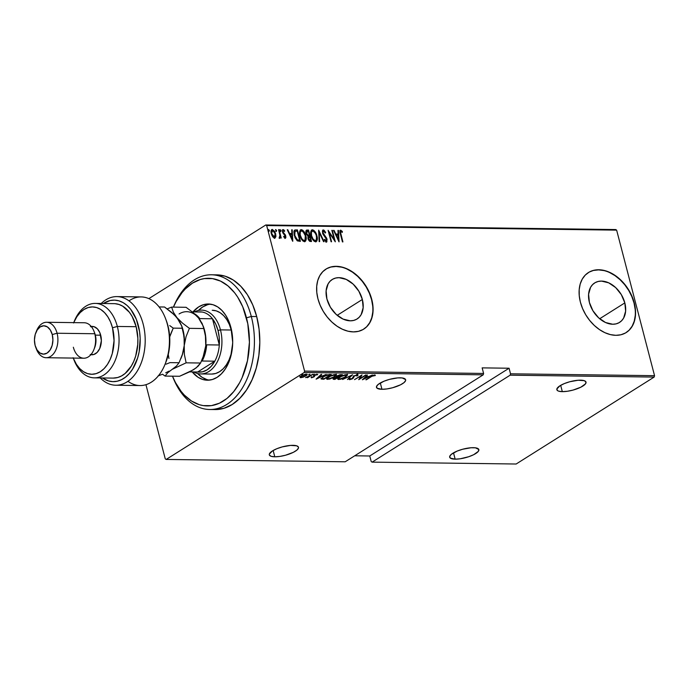 <?xml version="1.0" encoding="UTF-8"?>
<svg xmlns="http://www.w3.org/2000/svg" width="689" height="689" viewBox="0 0 689 689"><rect width="100%" height="100%" fill="white"/><g stroke="black" fill="none" stroke-linecap="round" stroke-linejoin="round"><path stroke-width="1.03" d="M624.828 302.902L599.671 318.749L624.828 302.902L625.629 311.144L623.614 318.085L621.624 320.738L619.084 322.685L616.078 323.873L612.728 324.243L605.528 322.512L598.56 317.758L592.902 310.713L589.396 302.437A23.331 16.321 -122.2 0 1 594.676 282.929A23.331 16.321 -122.2 0 1 624.828 302.902A23.331 16.321 -122.2 0 1 619.549 322.409A23.331 16.321 -122.2 0 1 589.396 302.437L588.595 294.203L590.611 287.253L592.6 284.609L595.141 282.654L598.147 281.474L601.497 281.103L608.697 282.834L615.665 287.58L621.332 294.634L624.828 302.902M362.354 299.474L337.197 315.321L362.354 299.474L363.155 307.707L361.139 314.658L359.15 317.31L356.609 319.257L353.603 320.445L350.253 320.816L343.053 319.085L336.086 314.33L330.419 307.285L326.922 299.009A23.331 16.321 -122.2 0 1 332.201 279.501A23.331 16.321 -122.2 0 1 362.354 299.474A23.331 16.321 -122.2 0 1 357.074 318.981A23.331 16.321 -122.2 0 1 326.922 299.009L326.121 290.775L328.136 283.825L330.126 281.181L332.666 279.226L335.672 278.046L339.022 277.676L346.222 279.407L353.19 284.152L358.848 291.206L362.354 299.474M363.637 329.178A35.458 24.804 57.8 0 0 371.56 299.594L371.776 299.457A35.458 24.804 -122.2 0 1 363.749 329.109A35.458 24.804 -122.2 0 1 317.93 298.759L320.118 305.158L323.244 311.325L327.215 317.026L331.857 322.039L336.999 326.173L342.442 329.256L347.971 331.194L353.388 331.891L358.478 331.331L363.043 329.531L366.91 326.56L369.924 322.538L371.982 317.612L372.99 311.979L372.921 305.847L371.776 299.457L369.588 293.058L366.453 286.891L362.492 281.19L357.849 276.177L352.708 272.043L347.265 268.96L341.727 267.022L336.31 266.324L331.228 266.884L326.664 268.684L322.796 271.655L319.782 275.678L317.724 280.604L316.716 286.236L316.785 292.369L317.93 298.759A35.458 24.804 -122.2 0 1 325.957 269.106A35.458 24.804 -122.2 0 1 371.776 299.457L371.56 299.594A35.458 24.804 57.8 0 0 325.837 269.184M626.112 332.606A35.458 24.804 57.8 0 0 634.035 303.022L634.25 302.884A35.458 24.804 -122.2 0 1 626.223 332.537A35.458 24.804 -122.2 0 1 580.405 302.187L582.593 308.586L585.728 314.761L589.689 320.454L594.331 325.466L599.473 329.6L604.916 332.692L610.454 334.621L615.863 335.319L620.953 334.759L625.517 332.959L629.384 329.988L632.399 325.966L634.457 321.04L635.465 315.407L635.396 309.275L634.25 302.884L632.063 296.485L628.928 290.319L624.966 284.617L620.324 279.605L615.182 275.479L609.739 272.388L604.201 270.458L598.793 269.752L593.703 270.321L589.138 272.121L585.271 275.083L582.257 279.105L580.198 284.032L579.191 289.664L579.26 295.796L580.405 302.187A35.458 24.804 -122.2 0 1 588.432 272.543A35.458 24.804 -122.2 0 1 634.25 302.884L634.035 303.022A35.458 24.804 57.8 0 0 588.311 272.611M381.956 389.294A15.072 4.444 -14.6 0 1 376.478 387.356A15.072 4.444 -14.6 0 1 384.212 381.129A15.072 4.444 -14.6 0 1 400.171 377.813A15.072 4.444 -14.6 0 1 405.64 379.76A15.072 4.444 -14.6 0 1 397.915 385.986A15.072 4.444 -14.6 0 1 381.956 389.294L380.311 382.989L381.956 389.294L387.029 388.915L392.713 387.718L400.507 384.824L404.064 382.584L405.64 380.492L405.597 379.605L402.23 377.951L397.768 377.899L389.414 379.389L383.98 381.224L378.063 384.522L376.487 386.615L377.133 388.243L381.956 389.294M562.319 391.645A15.072 4.444 -14.6 0 1 556.85 389.707A15.072 4.444 -14.6 0 1 564.575 383.48A15.072 4.444 -14.6 0 1 580.543 380.173A15.072 4.444 -14.6 0 1 586.012 382.111A15.072 4.444 -14.6 0 1 578.278 388.338A15.072 4.444 -14.6 0 1 562.319 391.645L560.682 385.349L562.319 391.645L567.391 391.266L573.076 390.077L580.87 387.175L585.486 383.851L585.96 381.956L584.22 380.664L578.131 380.25L569.777 381.749L564.343 383.575L559.985 385.762L556.858 388.975L557.496 390.594L558.633 391.154L562.319 391.645M455.153 459.158A15.072 4.444 -14.6 0 1 449.684 457.212A15.072 4.444 -14.6 0 1 457.41 450.985A15.072 4.444 -14.6 0 1 473.377 447.678A15.072 4.444 -14.6 0 1 478.846 449.616A15.072 4.444 -14.6 0 1 471.112 455.842A15.072 4.444 -14.6 0 1 455.153 459.158L453.517 452.854L455.153 459.158L460.226 458.779L468.718 456.729L473.713 454.68L478.321 451.364L478.795 449.469L475.427 447.816L470.966 447.764L462.612 449.254L457.177 451.08L451.269 454.387L449.693 456.48L450.339 458.107L455.153 459.158M274.79 456.798A15.072 4.444 -14.6 0 1 269.313 454.861A15.072 4.444 -14.6 0 1 277.047 448.634A15.072 4.444 -14.6 0 1 293.006 445.327A15.072 4.444 -14.6 0 1 298.475 447.264A15.072 4.444 -14.6 0 1 290.749 453.491A15.072 4.444 -14.6 0 1 274.79 456.798L273.145 450.494L274.79 456.798L279.863 456.419L285.547 455.222L293.342 452.329L296.899 450.089L298.475 447.996L298.432 447.109L296.692 445.817L290.603 445.404L282.249 446.894L276.814 448.728L272.456 450.907L269.321 454.129L269.365 455.016L271.104 456.307L274.79 456.798M304.193 372.499L483.222 374.833L345.189 461.785L166.17 459.442L304.193 372.499L166.17 459.442L165.265 458.865L145.939 384.677L165.265 458.865L166.17 459.442L345.189 461.785L483.222 374.833L483.6 373.447L304.581 371.104L266.669 225.561L616.638 230.135L654.55 375.677L510.523 373.8L509.076 368.227L482.154 367.874L483.6 373.447L482.154 367.874L509.076 368.227L510.523 373.8L510.136 375.186L654.162 377.072L516.139 464.016L372.112 462.138L510.136 375.186L372.112 462.138L371.207 461.561L369.76 455.989L371.207 461.561L372.112 462.138L516.139 464.016L654.162 377.072L510.136 375.186L510.523 373.8L654.55 375.677L654.162 377.072L654.55 375.677L616.638 230.135L266.669 225.561L304.581 371.104L304.193 372.499L304.581 371.104L483.6 373.447L483.222 374.833L304.193 372.499M302.549 374.471L301.291 374.704L302.686 374.067M309.792 374.566L308.543 374.799L309.938 374.161M314.262 374.618L313.013 374.859L314.408 374.222M316.225 379.131L326.147 374.437L322.443 375.936L320.092 375.901L321.72 374.377L321.195 374.368L316.105 379.131L326.147 374.437L322.443 375.936L320.092 375.901L321.72 374.377L321.195 374.368L316.225 379.131M334.509 376.935L336.456 374.747L333.622 374.721L328.67 376.883L326.698 379.096L329.566 379.105L334.509 376.935L336.482 374.816L335.509 374.437L328.67 376.883L326.672 379.01L327.671 379.406L334.509 376.935M345.62 377.081L347.566 374.894L344.733 374.868L339.789 377.029L337.817 379.243L340.676 379.251L345.301 377.279L347.592 374.962L346.619 374.583L339.789 377.029L337.782 379.157L338.781 379.553L345.62 377.081M357.513 374.721L353.595 376.194L352.019 378.717L349.435 378.872L349.616 379.691L352.07 378.959L353.56 377.839L354.051 376.228L356.437 375.229L357.048 375.316L356.704 376.013L357.557 375.781L358.039 375.117L357.513 374.721L353.905 375.979L352.182 378.623L349.435 378.872L349.616 379.691L352.699 378.606L354.379 375.996L356.738 375.204L356.704 376.013L357.557 375.781L357.875 374.291M362.492 379.734L372.413 375.04L368.71 376.538L366.359 376.504L367.461 374.98L362.371 379.734L372.413 375.04L368.71 376.538L366.359 376.504L367.461 374.98L362.492 379.734M371.354 376.642L373.438 375.548L375.359 375.514L374.98 374.954L373.119 375.376L365.876 379.777L371.276 376.375L375.359 375.514L374.876 374.954L370.94 376.59L366.359 379.785L371.354 376.642M365.764 374.954L359.865 378.674L362.026 374.902L354.525 379.63L360.915 375.91L358.745 379.682L366.247 374.962L359.865 378.674L362.026 374.902L354.525 379.63L360.915 375.91L358.745 379.682L365.764 374.954M352.604 374.782L342.562 379.475L351.097 375.694L347.514 379.536L352.604 374.782L342.562 379.475L351.097 375.694L347.514 379.536L352.604 374.782M342.45 374.652L339.91 374.756L337.059 375.944L336.249 377.167L333.123 378.976L334.949 379.372L342.45 374.652L337.059 375.944L336.249 377.167L334.036 378.166C332.873 378.847 332.821 379.243 333.898 379.363L334.949 379.372L342.45 374.652M329.609 374.48L324.416 375.987L321.031 378.821L323.839 379.234L331.34 374.506L329.609 374.48L323.089 376.745L321.203 379.019L323.839 379.234L331.34 374.506L329.609 374.48M311.394 377.83L314.115 376.805L315.054 375.135L317.681 374.411L315.64 374.618L313.857 375.643L313.4 376.952L311.083 377.322L311.394 377.83L311.247 377.262L311.394 377.83L313.908 376.935L314.899 375.229L317.646 374.738L317.198 374.256L314.391 375.238L313.4 376.952L311.083 377.322L311.394 377.83L311.083 377.322M312.978 374.265L305.537 377.632L307.819 377.202L307.501 377.718L312.978 374.265L305.537 377.632L307.819 377.202L307.501 377.718L312.978 374.265M303.263 377.141L306.209 375.634L307.156 374.334L305.434 374.222L302.445 375.298L300.258 376.805L300.318 377.641L305.787 375.927C307.328 375.014 307.544 374.411 306.433 374.118L301.438 375.867L300.059 377.098L300.757 377.693L303.263 377.141M615.742 229.558L265.773 224.984L148.858 298.63L265.773 224.984L266.669 225.561L265.773 224.984L615.742 229.558L616.638 230.135L615.742 229.558M354.706 455.791L369.76 455.989L509.076 368.227L369.76 455.989L354.706 455.791M271.578 229.73L272.362 229.411C270.992 230.066 270.639 231.495 271.32 233.7L272.672 236.689L274.627 238.084L275.944 236.026L274.696 231.366L272.224 229.42L271.449 229.885L271.035 231.642L271.552 234.467L273.094 237.214L274.877 238.067L275.867 236.723L274.196 238.36M279.7 238.153L280.432 236.783L280.001 237.059L280.432 236.783L279.7 234.045L280.75 238.024L281.233 238.024L279.054 229.644L278.563 229.635L279.975 235.604L279.14 237.86L280.053 238.006L280.432 236.783L281.233 238.024L279.054 229.644L278.563 229.635L279.949 235.328L279.14 237.86L279.958 238.084M283.584 236.577L285.013 237.197L284.014 236.301L283.859 237.016L285.263 238.23L285.909 237.412L285.418 235.061L283.015 231.917L283.239 230.617L284.497 231.47L283.954 229.919L282.714 229.704L282.456 231.564L285.298 236.077L285.151 237.162L284.014 236.301L283.859 237.016L285.565 238.153M295.676 229.859L294.358 230.324L293.867 231.805L295.038 237.679L297.226 240.797L300.404 241.357L297.415 229.885L294.608 230.109L294.281 235.414L297.39 240.9L300.404 241.357L297.415 229.885L297.217 231.056L296.985 230.152L295.676 229.859M306.286 230.315L307.027 230.005C305.89 230.427 305.58 231.504 306.114 233.244L307.983 236.189L307.992 238.618L310.455 241.486L311.514 241.503L308.526 230.031L306.433 230.178L305.899 231.642L306.381 234.088L307.983 236.189L308.336 239.617L309.602 241.288L311.514 241.503L308.526 230.031L308.327 231.194L308.526 230.031L306.476 230.152M318.671 230.16L319.128 241.598L319.653 241.606L319.188 232.374L323.546 241.658L324.08 241.667L318.671 230.16L319.128 241.598L319.653 241.606L319.188 232.374L323.546 241.658L324.08 241.667L318.671 230.16M331.84 230.333L334.191 239.359L328.093 230.281L331.082 241.753L331.564 241.761L329.213 232.718L335.31 241.813L332.322 230.341L331.84 230.333L334.191 239.359L328.093 230.281L331.082 241.753L331.564 241.761L329.213 232.718L335.31 241.813L332.322 230.341L331.84 230.333M340.116 230.436L340.676 230.152C339.737 230.944 339.643 232.279 340.418 234.157L342.433 241.908L342.924 241.908L340.512 232.357L340.788 231.366L342.312 232.374L342.373 231.495L340.555 230.16L339.91 231.78L342.433 241.908L342.924 241.908L340.934 234.277L340.521 234.536L340.943 231.332L342.312 232.374L342.373 231.495L340.676 230.152L339.884 230.514M339.057 241.865L338.48 230.419L337.954 230.41L338.144 234.079L335.784 234.045L334.053 230.359L333.528 230.359L339.057 241.865L338.48 230.419L337.954 230.41L338.144 234.079L335.784 234.045L334.053 230.359L333.528 230.359L339.057 241.865M322.71 230.212L323.313 229.928L322.392 231.082L322.908 234.036L326.664 239.608L326.293 240.805L324.76 239.333L324.493 240.03L325.854 241.77L326.896 241.813L326.767 238.437L322.952 232.667L323.486 231.116L325.329 233.028L325.647 232.46L324.045 230.212L322.883 230.195L325.225 232.727L325.647 232.46L322.908 230.031M311.488 230.143L312.427 229.781C310.601 230.772 310.162 232.77 311.109 235.784C311.729 238.816 313.237 240.84 315.614 241.848C317.414 240.831 317.836 238.816 316.888 235.802L314.02 230.522L312.625 229.799L311.428 230.204L310.739 232.064L310.989 235.302L312.177 238.635L313.995 241.124L315.614 241.848L316.811 241.107L317.31 238.635L316.888 235.802L316.475 236.069L316.888 235.802C316.26 232.804 314.778 230.798 312.427 229.781L311.686 229.98M300.378 229.997L301.308 229.644C299.482 230.626 299.043 232.624 299.991 235.638C300.619 238.678 302.118 240.694 304.495 241.701C306.295 240.685 306.726 238.67 305.778 235.655L302.91 230.376L301.506 229.652L300.318 230.057L299.586 232.357L299.991 235.638L302.884 240.978L304.495 241.701L305.701 240.961L306.192 238.489L305.778 235.655L305.356 235.922L305.778 235.655C305.149 232.658 303.66 230.651 301.308 229.644L300.576 229.842M292.791 241.253L292.214 229.816L291.688 229.807L291.878 233.476L289.526 233.442L287.787 229.756L287.261 229.747L292.67 241.253L292.214 229.816L291.688 229.807L291.878 233.476L289.526 233.442L287.787 229.756L287.261 229.747L292.791 241.253M279.915 229.781L280.647 230.746L281.069 230.479L280.122 229.652L280.836 231.426L281.069 230.479L280.139 229.626L280.578 231.315L281.129 230.781L280.406 231.693M275.445 229.721L276.177 230.686L276.599 230.419L275.652 229.592L276.367 231.366L276.599 230.419L275.669 229.566L276.108 231.254L276.659 230.72L275.944 231.633M268.193 229.626L268.925 230.591L269.356 230.324L268.409 229.497L269.123 231.271L269.356 230.324L268.426 229.471L268.865 231.159L269.39 230.479L268.693 231.538M629.169 330.126L632.183 326.104L634.242 321.177L635.249 315.545M635.18 309.413L634.035 303.022L631.847 296.623L628.712 290.448L624.751 284.755L620.109 279.743L614.967 275.609L609.524 272.517M603.986 270.588L598.577 269.89L593.487 270.45M366.694 326.698L369.709 322.667L371.767 317.75L372.775 312.108M372.706 305.985L371.56 299.594L369.373 293.195L366.238 287.02L362.276 281.327L357.634 276.315L352.492 272.181L347.049 269.089M341.511 267.16L336.103 266.462L331.013 267.022M340.676 230.152L340.245 230.427L341.942 231.762L342.373 231.495L341.925 231.995L340.013 230.453M340.934 231.771L340.34 231.65L340.168 233.158M340.34 231.65L340.943 231.332M340.194 233.287L340.357 231.642M335.388 234.303L338.144 234.079L335.388 234.32M337.972 230.686L338.48 230.419L338.575 241.09L337.972 230.686M338.42 239.651L336.344 235.225L338.196 235.25L338.015 239.901L338.42 239.651L336.344 235.225L338.196 235.25L338.42 239.651M334.174 239.367L334.553 240.814L334.174 239.367M328.42 231.53L329.204 232.718L328.42 231.53M324.33 239.6L325.768 241.081L326.198 240.814L324.76 239.333L324.493 240.03L326.44 241.985L327.077 239.333L326.655 239.591L327.077 239.333L326.31 237.576L325.888 237.851L324.571 236.275L325.888 237.851L326.31 237.576L324.174 235.845L323.098 234.432L324.571 236.275L325.001 236.008L323.52 234.165L323.098 234.432L323.52 234.165L323.029 233.037L322.624 233.287L323.615 231.108L325.329 233.028L325.647 232.46L325.191 232.779L323.951 230.781L322.685 230.221M323.115 231.375L323.615 231.108M323.184 231.375L322.607 233.304M326.465 242.08L326.646 239.6L326.018 242.261M323.313 229.928L322.547 233.011L326.612 239.367L326.164 240.831M326.25 240.573L325.553 241.038L324.459 239.798M322.521 232.934L322.934 231.426M318.602 231.194L318.757 232.641L319.188 232.374L318.602 231.194M318.757 232.641L319.205 241.598L318.757 232.641M316.587 236.611L316.07 241.77M312.427 229.781L311.996 230.057L315.459 233.364L313.581 230.781L311.282 230.238M315.889 241.917L316.845 239.806L316.578 236.551M310.989 235.285L310.937 232.684L311.738 231.375M315.433 240.78L313.547 240.34L311.686 237.61M315.278 240.668C313.34 239.867 312.108 238.239 311.592 235.793L311.178 236.051L311.592 235.793C310.825 233.321 311.204 231.711 312.754 230.961C314.675 231.754 315.889 233.373 316.406 235.802C317.173 238.256 316.794 239.884 315.278 240.668L314.856 240.943L315.278 240.668L313.133 239.169L311.592 235.793L311.368 232.417L312.591 230.97L314.615 232.133L316.182 235.027L316.699 238.833L315.631 240.616M312.031 238.36L314.856 240.943L315.424 240.788M311.919 231.289L312.754 230.961M312.324 231.228C310.782 231.978 310.394 233.588 311.161 236.06M306.605 234.587L307.656 235.578L309.137 235.457L308.086 235.311L306.596 233.252L307.63 231.185L308.345 231.194L309.456 235.466L308.706 235.733L309.456 235.466L309.749 236.637L309.447 235.474L307.656 235.578L306.381 234.139M310.705 240.323L311.015 241.494L310.705 240.323M307.027 230.005L308.095 230.298L306.381 230.29M306.123 233.313L306.571 231.547M308.439 239.841L310.059 240.306L308.474 238.609L309.766 236.637L310.722 240.315L309.232 240.521L308.259 239.496M307.992 238.652L308.164 237.145M308.474 238.609L308.5 236.999L309.766 236.637L310.722 240.315L309.266 240.039L308.474 238.609M308.534 236.947L309.439 236.637M309.008 236.904L308.043 238.876M306.596 233.252L306.743 231.444L308.345 231.194L309.456 235.466L307.561 234.975L306.596 233.252M306.691 231.504L307.63 231.185M307.208 231.461L306.166 233.519M300.809 231.151L301.799 230.832L302.936 231.401L305.296 235.655C306.054 238.11 305.683 239.738 304.168 240.521L302.704 240.401L300.929 238.222L303.737 240.797L304.168 240.521C302.23 239.72 300.998 238.093 300.482 235.647C299.706 233.175 300.094 231.564 301.636 230.815C303.556 231.607 304.779 233.226 305.296 235.655L304.96 241.624M301.308 229.644L300.886 229.911L304.34 233.218L302.471 230.634L300.171 230.092M304.779 241.77L305.727 239.66L305.46 236.405M299.87 235.138L299.827 232.537L300.628 231.228M300.929 238.222L300.568 237.464M305.468 236.439L305.511 239.083L304.745 240.366L303.315 240.254L301.782 238.678L300.482 235.647L300.068 235.905L300.344 231.943L301.636 230.815M301.214 231.091C299.663 231.84 299.276 233.442 300.051 235.914M299.594 240.185L299.896 241.348L299.594 240.185M295.15 237.929L296.959 240.091L299.612 240.177L297.39 239.824L294.763 235.423L295.047 231.315L297.235 231.056L299.612 240.177L296.959 240.091L294.97 237.541M294.194 235.113L294.031 232.865L294.694 231.53L294.349 235.681M295.047 231.315L297.235 231.056L299.612 240.177L297.39 239.824L295.684 237.877L294.513 234.26L294.728 231.513M289.122 233.7L291.878 233.476L289.13 233.717M291.705 230.083L292.214 229.816L292.308 240.487L291.705 230.083M292.153 239.049L290.078 234.622L291.929 234.648L291.748 239.298L292.153 239.049L290.078 234.622L291.929 234.648L292.153 239.049M282.611 229.825L283.136 229.549L282.542 231.952L283.076 233.252L285.298 236.077L284.841 237.3M284.721 237.438L284.876 236.344M283.136 229.549L282.705 229.816L284.195 230.97L284.626 230.703L283.136 229.549L282.378 229.902M282.533 231.96L282.99 230.849L282.938 232.994L283.36 232.718L283.015 231.917L282.602 232.176L283.412 230.582L284.497 231.47L284.626 230.703L284.178 231.073L282.55 229.833M284.221 233.597L282.938 232.994L284.221 233.597L283.799 233.864L284.815 235.018L285.246 234.742L284.221 233.597M285.263 238.23L285.771 236.043L285.349 236.31L285.771 236.043L285.246 234.742L285.039 235.449M285.298 238.248L285.341 236.31L284.841 238.497M285.134 235.655L282.817 232.796M284.583 237.464L283.799 236.861M280.699 231.34L280.044 229.816M279.622 238.282L280.001 237.059L279.269 238.42M276.229 231.28L275.574 229.756M274.627 238.084L275.204 237.929M274.678 238.256L275.488 236.646L275.238 234.027L275.436 236.99L275.867 236.723L275.669 233.752L275.247 234.019L275.669 233.752L272.362 229.411L271.776 229.558M272.362 229.411L271.94 229.678L274.334 231.754M274.446 231.96L273.111 230.178L271.664 229.704M273.111 230.178L272.534 229.807M271.251 233.433L271.5 231.065L272.637 230.436L275.178 233.743L274.36 237.059L271.802 233.7L271.388 233.95L272.637 230.436L273.86 231.125L275.023 233.209L274.928 236.835L273.473 237.214L271.983 235.552M274.334 237.231L272.715 235.784L271.733 233.433L271.63 231.633L272.637 230.436M272.138 235.819L273.929 237.326L274.567 237.033M272.207 230.712L271.371 233.967M274.368 237.205L274.799 236.938L274.36 237.059M268.977 231.185L268.322 229.661M375.359 375.514L374.876 374.954M374.954 374.954L374.325 375.212L374.954 374.954M363.878 378.821L365.73 376.599L367.693 377.021L367.564 376.521L367.693 377.021L363.878 378.821L365.833 376.995L367.693 377.021L363.878 378.821M359.77 378.278L359.322 378.562L359.77 378.278M361.286 375.367L359.865 378.674L361.286 375.367M357.341 374.067L357.557 375.781L357.031 375.221L357.789 374.618M356.738 375.204L356.704 376.013M356.532 375.359L356.566 374.549M353.664 375.806L353.526 377.882L353.362 377.227L352.527 377.951L353.491 376.203M350.098 378.959L349.444 379.036L349.616 379.691L349.263 378.218M349.435 378.872L349.616 379.691M350.443 379.208L350.348 378.588M349.306 379.028L350.288 378.916M337.644 378.58L338.816 378.89L338.781 379.553L337.843 378.761M347.359 374.713L346.696 375.522M346.55 375.643L347.42 374.549M339.531 379.062L338.704 378.709L340.202 376.78L345.878 375.066L345.766 374.644L346.688 375.393L345.137 377.081L339.531 379.062L338.807 378.287L340.805 376.711L344.336 375.281L346.653 375.316L344 377.718L339.531 379.062M338.523 377.942L338.704 378.709M346.688 375.393L346.421 374.583M334.82 378.881L334.949 379.372L334.82 378.881M333.993 378.709L333.898 379.363L333.347 378.683L333.993 378.709M332.916 378.494L333.898 379.363M336.137 376.737L336.249 377.167L336.137 376.737M335.905 376.323L336.249 377.167M336.06 376.805L337.145 376.711M335.242 378.881L334.578 378.872L334.466 377.916L337.317 377.365L337.171 376.814L337.644 377.374L337.507 376.857L337.644 377.374L335.242 378.881L334.578 378.872L334.527 378.166L337.644 377.374L335.242 378.881M336.973 376.711L336.154 376.788M337.162 376.814L337.481 375.703L340.487 375.117L340.366 374.67L341.201 375.126L341.072 374.635L341.201 375.126L338.411 376.883L337.162 376.814L337.55 375.953L341.201 375.126L338.411 376.883L337.162 376.814L336.766 375.987M336.99 376.16L337.92 376.228M334.578 378.872L333.993 378.666L334.527 378.166M326.534 378.442L327.706 378.743L327.671 379.406L326.732 378.614M336.249 374.566L335.577 375.376M335.44 375.496L336.301 374.403M328.412 378.916L327.594 378.562L329.084 376.633L334.759 374.919L334.647 374.497L335.577 375.247L334.019 376.935L328.412 378.916L327.697 378.14L330.289 376.254L333.631 375.049L335.543 375.169L332.89 377.572L328.412 378.916M327.413 377.796L327.594 378.562M335.577 375.247L335.31 374.437M323.709 378.735L323.839 379.234L323.709 378.735M322.564 378.666L322.71 379.217L322.564 378.666M321.091 378.399L322.538 378.562L321.031 378.364M321.074 378.502L321.203 379.019L321.074 378.502M322.03 377.925L323.511 376.495L327.542 374.738L329.437 374.971L329.308 374.48L330.091 374.98L324.123 378.743L321.978 378.356L323.572 376.754L327.025 375.212L330.091 374.98L329.962 374.489L330.091 374.98L324.123 378.743L322.202 378.58M317.612 378.218L319.463 375.987L321.427 376.418L321.298 375.918L321.427 376.418L317.612 378.218L319.567 376.392L321.427 376.418L317.612 378.218M313.736 375.772L313.762 376.633M317.646 374.738L317.198 374.256M314.563 376.401L314.399 375.746L313.745 376.28L314.468 375.617M299.896 376.857L300.86 377.029L300.757 377.693L299.887 376.444M300.059 377.098L300.757 377.693M307.191 374.403L306.433 374.118M306.898 374.17L306.347 374.747M306.045 374.98L306.7 374.42M301.429 377.271L300.852 376.961L301.86 375.617L305.666 374.179L306.321 374.704L305.305 375.918L302.772 377.038L301.429 377.271L301.92 375.867L305.761 374.54L305.305 375.918L301.429 377.271L300.688 376.383M305.761 374.54L306.355 374.782L306.183 374.118M209.706 409.499L215.089 409.567A67.367 43.829 -89.3 0 0 256.696 316.561L251.304 316.492A67.367 43.829 -89.3 0 0 214.58 274.997A67.367 43.829 -89.3 0 0 173.49 306.924L173.404 307.122A63.819 41.521 90.7 0 1 212.298 278.58A63.819 41.521 90.7 0 1 246.473 317.81L251.304 316.492L256.696 316.561A67.367 43.829 -89.3 0 0 216.846 274.859L211.463 274.79A67.367 43.829 90.7 0 1 251.304 316.492A67.367 43.829 90.7 0 1 209.706 409.499A67.367 43.829 90.7 0 1 172.5 376.177L175.437 382.49L181.112 391.361L184.351 395.098L191.482 401.015L199.242 404.676L203.264 405.606L211.402 405.632L219.403 403.211L226.974 398.449L233.804 391.516L239.634 382.688L242.106 377.667L247.463 360.752L249.418 342.235L247.79 323.709L242.735 306.76L237.653 297.071L234.673 292.859L227.964 285.892L220.489 281.078L212.522 278.614L204.383 278.589L200.344 279.493L192.524 283.101L185.289 288.975L181.982 292.696L176.151 301.524L173.43 307.122A67.367 43.829 90.7 0 1 211.463 274.79M212.212 310.257L216.26 310.877L220.135 312.711L223.701 315.665L226.81 319.644L229.351 324.485L231.22 330.014A31.909 20.765 90.7 0 1 232.693 341.503M211.652 374.067L215.709 373.464L219.619 371.664L223.236 368.727L226.414 364.765L229.041 359.942L231.004 354.43L232.667 343.389A31.909 20.765 90.7 0 1 211.514 374.067L200.749 373.929A31.909 20.765 90.7 0 1 193.721 371.939A31.909 20.765 -89.3 0 0 215.941 364.18A31.909 20.765 -89.3 0 0 220.454 329.867A31.909 20.765 -89.3 0 0 194.505 311.919A31.909 20.765 90.7 0 1 201.576 310.11A31.909 20.765 90.7 0 1 220.454 329.867L231.22 330.014L232.693 342.226M230.936 327.594A38.11 24.795 90.7 0 1 207.398 380.216A38.11 24.795 90.7 0 1 192.214 371.922L198.087 377.288L202.721 379.475L207.553 380.216L212.401 379.501L217.069 377.348L221.393 373.843L225.191 369.115L228.326 363.344L230.677 356.764L232.15 349.616L232.693 342.183L232.279 334.751L230.936 327.594L228.696 320.996L225.665 315.217L221.953 310.463L217.698 306.924L213.065 304.745L208.233 303.995L203.384 304.71L198.716 306.872L192.998 311.902A38.11 24.795 90.7 0 1 208.388 303.995A38.11 24.795 90.7 0 1 230.936 327.594M206.76 379.527L202.127 377.339L197.597 373.516A38.11 24.795 -89.3 0 0 209.413 380.121M215.373 409.576L223.934 408.301L232.193 404.495L239.824 398.294L246.541 389.94L252.079 379.751L256.239 368.115L258.84 355.49L259.805 342.347L259.073 329.204L256.696 316.561L252.742 304.9L247.385 294.677L240.814 286.279L233.295 280.035L225.105 276.177L216.561 274.851M210.412 304.15A38.11 24.795 -89.3 0 0 198.423 310.446L202.755 306.924L207.423 304.771M212.35 310.257A31.909 20.765 90.7 0 1 231.22 330.014L220.454 329.867A31.909 20.765 90.7 0 1 200.749 373.929M172.5 376.177A67.367 43.829 -89.3 0 0 172.577 376.383A67.367 43.829 -89.3 0 0 229.67 402.445A67.367 43.829 -89.3 0 0 251.304 316.492L246.473 317.81A63.819 41.521 90.7 0 1 226.526 398.802A63.819 41.521 90.7 0 1 172.526 376.177L172.577 376.383M201.989 312.014A30.135 19.611 90.7 0 1 212.479 318.766A30.135 19.611 90.7 0 1 218.034 330.531L220.454 329.867L218.034 330.531L215.735 324.114L212.479 318.766L219.309 344.991L219.248 337.627L218.034 330.531A30.135 19.611 90.7 0 1 219.309 344.991A30.135 19.611 90.7 0 1 214.796 361.191L197.648 371.991L202.437 371.819L207.079 369.864L211.273 366.255L214.796 361.191A30.135 19.611 90.7 0 1 197.648 371.991L189.708 371.888L197.648 371.991L214.796 361.191A30.135 19.611 -89.3 0 0 219.309 344.991L206.657 344.827A30.135 19.611 90.7 0 1 202.144 361.019L214.796 361.191L202.144 361.019A30.135 19.611 -89.3 0 0 206.657 344.827L219.309 344.991L212.479 318.766A30.135 19.611 -89.3 0 0 201.989 312.014L198.432 311.971A30.135 19.611 90.7 0 1 201.989 312.014L192.231 311.893L201.989 312.014M199.827 318.602L212.479 318.766L199.827 318.602A30.135 19.611 -89.3 0 0 194.255 313.616A30.135 19.611 90.7 0 1 199.827 318.602M164.998 364.403L165.739 362.578A40.772 26.526 -89.3 0 0 167.935 325.733L167.384 324.355A44.32 28.835 90.7 0 1 164.998 364.403A44.32 28.835 90.7 0 1 127.956 381.284M73.956 322.107A37.223 24.218 90.7 0 1 95.315 303.41A37.223 24.218 90.7 0 1 117.328 326.457L112.496 327.766A33.683 21.919 90.7 0 1 101.8 370.648A33.683 21.919 90.7 0 1 73.267 358.082L76.427 364.36L79.709 368.563L83.472 371.69L87.563 373.619L91.835 374.273L96.115 373.645L100.249 371.741L104.065 368.641L107.424 364.455L110.188 359.365L112.273 353.543L114.047 340.667L112.496 327.766L110.524 321.944L107.846 316.828L104.556 312.634L100.792 309.507L96.701 307.578L92.429 306.915L88.149 307.552L84.024 309.456L80.208 312.556L76.849 316.733L73.732 322.624A33.683 21.919 90.7 0 1 94.272 307.044A33.683 21.919 90.7 0 1 112.496 327.766L117.328 326.457A37.223 24.218 -89.3 0 0 97.037 303.522A37.223 24.218 -89.3 0 0 74.326 321.169L73.585 322.986M46.137 357.72L83.825 358.22A17.725 11.532 -89.3 0 0 94.772 333.743L95.323 335.121A14.185 9.224 -89.3 0 0 94.755 333.321L94.057 331.478A17.725 11.532 90.7 0 1 94.772 333.743A17.725 11.532 -89.3 0 0 84.291 322.762L46.602 322.271A17.725 11.532 90.7 0 1 57.084 333.243A17.725 11.532 -89.3 0 0 47.42 322.331A17.725 11.532 -89.3 0 0 36.603 330.729L35.871 332.546A14.185 9.224 90.7 0 1 44.518 325.828A14.185 9.224 90.7 0 1 52.252 334.561L57.084 333.243L94.772 333.743L57.084 333.243A17.725 11.532 90.7 0 1 46.137 357.72A17.725 11.532 90.7 0 1 36.026 348.023A17.725 11.532 -89.3 0 0 36.371 349.004A17.725 11.532 -89.3 0 0 51.391 355.868A17.725 11.532 -89.3 0 0 57.084 333.243L52.252 334.561L50.288 329.953L47.326 326.87L43.803 325.785L40.263 326.853L37.24 329.919L35.199 334.509L34.45 339.935L35.105 345.361A14.185 9.224 90.7 0 1 35.871 332.546M36.233 331.71A17.725 11.532 90.7 0 1 46.602 322.271M94.402 332.468A14.185 9.224 90.7 0 1 95.323 335.121L100.706 335.198A14.185 9.224 -89.3 0 0 92.317 326.414L91.163 326.397M115.089 303.694L118.964 304.46L122.702 306.183L129.386 312.272L132.15 316.484L136.172 326.698L117.328 326.457L136.172 326.698A37.223 24.218 -89.3 0 0 114.159 303.651L95.315 303.41M115.786 385.229L140.013 385.547A44.32 28.835 -89.3 0 0 167.384 324.355A44.32 28.835 -89.3 0 0 141.167 296.916L116.941 296.597A44.32 28.835 90.7 0 1 145.198 341.288A44.32 28.835 90.7 0 1 115.786 385.229A44.32 28.835 90.7 0 1 100.232 377.934A44.32 28.835 -89.3 0 0 137.757 370.243A44.32 28.835 -89.3 0 0 138.515 312.151A44.32 28.835 -89.3 0 0 101.205 303.487A44.32 28.835 90.7 0 1 116.941 296.597M102.368 377.96L108.466 380.948L112.815 381.637L117.19 381.224L121.462 379.708L125.527 377.133L129.265 373.576L132.589 369.132L137.602 358.065L139.161 351.752L140.168 338.42L139.6 331.762L136.37 319.36L130.686 309.292L127.103 305.485L123.159 302.635L118.956 300.835L114.607 300.12L110.24 300.516L103.341 303.513A40.772 26.526 90.7 0 1 140.194 341.227A40.772 26.526 90.7 0 1 102.368 377.96M94.341 377.856A37.223 24.218 90.7 0 1 73.482 358.607A37.223 24.218 -89.3 0 0 73.826 359.555A37.223 24.218 -89.3 0 0 105.374 373.955A37.223 24.218 -89.3 0 0 117.328 326.457A37.223 24.218 90.7 0 1 94.341 377.856L113.185 378.097A37.223 24.218 -89.3 0 0 136.172 326.698L137.86 338.385L137.757 344.405L135.69 356.015L133.769 361.294L131.332 366.048L125.131 373.464L121.54 375.936L117.75 377.494L113.134 378.097M165.567 362.991L168.951 351.132L169.77 338.29L167.935 325.733L166.066 319.972M90.457 326.681L94.057 326.689L97.364 328.817L99.879 332.744L101.361 340.624L99.741 348.496L97.158 352.406L93.816 354.508L90.207 354.499M90.793 354.757L91.947 354.775A14.185 9.224 -89.3 0 0 100.706 335.198L95.323 335.121A14.185 9.224 90.7 0 1 94.195 348.78M35.105 345.361L37.068 349.969L40.031 353.052L43.553 354.146L47.093 353.078L50.116 350.012L52.157 345.413L52.907 339.987L52.252 334.561A14.185 9.224 90.7 0 1 47.696 352.656A14.185 9.224 90.7 0 1 35.673 347.17A14.185 9.224 90.7 0 1 35.105 345.361M93.825 349.762L94.557 347.936A14.185 9.224 -89.3 0 0 95.323 335.121L94.772 333.743A17.725 11.532 90.7 0 1 93.825 349.762A17.725 11.532 90.7 0 1 83.007 358.159A17.725 11.532 90.7 0 1 73.344 347.239M129.007 300.86A44.32 28.835 90.7 0 1 165.593 318.706A44.32 28.835 90.7 0 1 167.384 324.355L167.935 325.733A40.772 26.526 -89.3 0 0 166.29 320.54L165.593 318.706M181.56 325.561L181.56 325.561A30.135 19.611 90.7 0 1 184.23 345.542L182.396 354.404L179.054 362.741L176.513 365.971L172.078 369.407L186.133 362.827L200.594 363.017L186.133 362.827L184.376 354.447L184.23 345.542L182.396 354.404L179.054 362.741L176.513 365.971L167.642 372.844L165.102 376.082L179.553 376.272L165.102 376.082L162.475 374.213L165.102 376.082L167.642 372.844L172.078 369.407L186.133 362.827L184.376 354.447L184.23 345.542L186.064 336.645L189.397 328.343L182.559 323.175L176.97 317.672L173.387 312.238L171.621 307.105L186.073 307.294L192.92 312.453L198.501 317.956L202.084 323.399L203.849 328.532L189.397 328.343L182.559 323.175L176.97 317.672L173.387 312.238L171.621 307.105L186.073 307.294L192.92 312.453L198.501 317.956A30.135 19.611 -89.3 0 0 179.097 313.96M171.621 307.105L167.169 308.879L171.621 307.105M180.862 358.659L181.414 357.298A30.135 19.611 -89.3 0 0 184.23 345.542A30.135 19.611 -89.3 0 0 181.827 326.233L176.97 317.672L171.38 312.177L164.542 307.01L159.116 306.941L164.542 307.01L174.369 314.882L179.011 320.419L181.62 325.733L183.352 332.382L184.394 341.038L184.23 345.542L186.064 336.645L189.397 328.343L203.849 328.532L205.615 336.912L205.761 345.818L203.927 354.706L200.594 363.017L198.053 366.255L193.618 369.692L179.553 376.272L190.638 371.405L195.934 367.952M181.62 325.733L184.075 336.637L184.23 345.542A30.135 19.611 90.7 0 1 181.155 357.927L181.155 357.927M202.402 358.935L202.954 357.582A30.135 19.611 -89.3 0 0 205.761 345.818L203.927 354.706L200.594 363.017L196.115 367.943L191.172 370.949M202.936 357.617L205.761 345.818A30.135 19.611 -89.3 0 0 203.358 326.508L205.615 336.912L205.761 345.818L205.365 334.087L203.35 326.491M200.413 320.557L198.501 317.956L203.16 326.009M198.501 317.956L196.391 315.76M161.958 374.428L158.022 375.987L161.958 374.428M169.106 371.121L165.696 372.801L169.106 371.121M168.943 358.487L168.228 354.232L168.943 358.487M166.049 364.18L169.985 362.621L179.054 362.741L169.985 362.621L166.049 364.18M169.701 325.578L173.24 328.128L169.701 325.578M171.44 332.201L173.24 328.128L182.318 328.248L173.24 328.128L169.899 336.465L171.44 332.201M169.709 337.102L169.899 336.465L169.709 337.102M374.463 375.738L374.291 375.083M357.066 375.359L356.893 374.704M349.151 379.501L348.978 378.838M350.124 379.079L349.96 378.416M347.592 374.962L347.42 374.308M333.993 378.717L333.82 378.063M336.482 374.816L336.31 374.161M311.833 377.279L311.661 376.616M313.788 376.409L313.616 375.755M316.854 374.825L316.682 374.17M314.503 375.746L314.33 375.083M314.649 376.056L314.477 375.402M36.371 349.004L35.673 347.17M73.826 359.555L73.129 357.712"/></g></svg>
